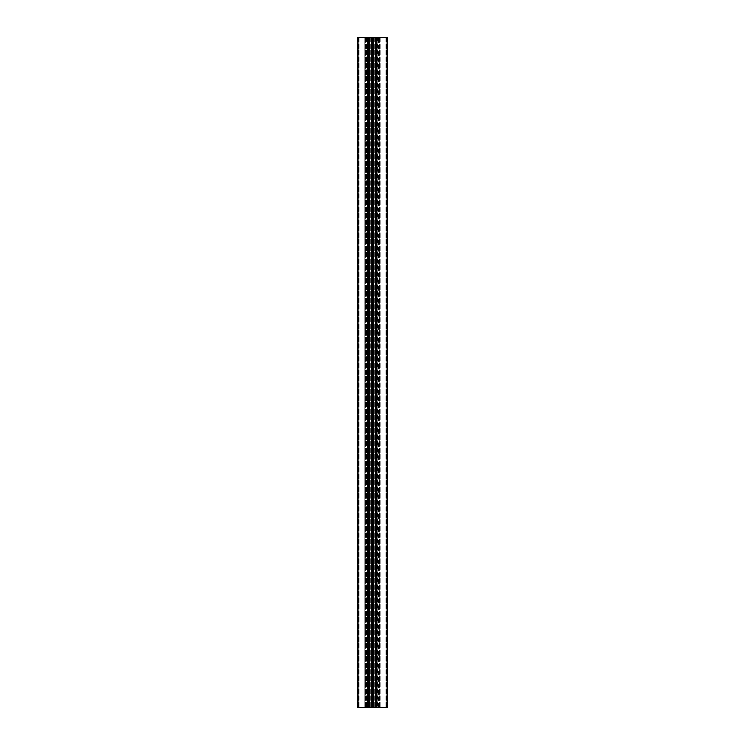<?xml version="1.0" encoding="UTF-8"?>
<svg xmlns="http://www.w3.org/2000/svg" width="745" height="745" viewBox="0 0 745 745"><rect width="100%" height="100%" fill="white"/><g stroke="black" fill="none" stroke-linecap="round" stroke-linejoin="round"><path stroke-width="0.56" stroke-dasharray="3.73 2.79" d="M376.523 37.25L376.523 707.75L376.523 37.25L376.523 707.75L387.586 707.75L387.586 37.25L365.627 37.25L369.082 37.25L368.477 37.25L368.477 707.75L371.513 707.75L371.513 37.25M368.477 37.25L357.414 37.25L357.414 707.75L358.42 707.75L358.42 37.25L361.101 37.25L358.42 37.25L358.42 707.75L367.136 707.75L357.414 707.75L368.477 707.75L368.477 37.25L368.477 707.75M364.296 37.25L358.922 37.25L366.298 37.25L358.922 37.25L364.286 37.25L364.286 707.75L358.922 707.75L366.298 707.75L358.922 707.75L366.298 707.75L364.286 707.75L364.296 37.25M367.136 37.25L365.655 37.25L367.471 37.25L367.471 707.75L367.136 37.25M376.523 707.75L375.918 707.75L375.918 37.25L379.373 37.25L375.918 37.25L375.918 707.75L379.373 707.75L375.918 707.75L379.373 707.75L377.696 707.75L377.696 37.25L377.696 707.75L371.513 707.75M386.078 37.25L378.702 37.25L386.078 37.25L378.702 37.25L386.078 37.25L386.078 707.75L378.702 707.75L386.078 707.75L386.078 37.25M374.875 37.25L373.711 37.25L376.011 37.25L374.875 37.25L374.875 707.75L368.989 707.75L376.011 707.75L374.661 707.75L376.011 707.75L374.875 707.75L374.875 37.25M375.815 37.25L374.661 37.25L375.815 37.25L375.815 707.75L375.815 37.25M374.661 37.25L374.661 707.75L374.661 37.25M371.289 37.25L373.711 37.25L370.125 37.25L371.289 37.25L371.289 707.75L371.289 37.25M369.185 37.25L370.339 37.25L369.185 37.25L369.185 707.75L369.185 37.25M370.339 37.25L370.339 707.75L370.339 37.25M366.298 37.25L366.298 707.75L366.298 37.25M358.922 37.25L358.922 707.75L358.922 37.25M387.586 707.75L377.864 707.75L387.586 707.75L387.586 37.25L387.586 707.75M377.864 707.75L377.864 37.25L377.864 707.75M367.304 707.75L365.627 707.75L367.304 707.75L367.304 37.25L367.304 707.75M378.702 707.75L385.072 707.75L378.702 707.75L378.702 37.25L378.702 707.75M359.928 37.25L359.928 707.75L359.928 37.25M380.714 37.25L380.714 707.75L380.704 37.25M385.072 37.25L385.072 707.75L385.072 37.25M379.373 37.25L379.373 707.75L379.373 37.25M357.414 37.25L357.414 707.75L357.414 37.25M361.101 37.25L361.101 707.75L361.101 37.25M367.471 37.25L367.471 707.75M358.42 37.25L358.42 707.75L358.42 37.25M369.082 37.25L369.082 707.75M365.627 37.25L365.627 707.75L365.627 37.25M372.165 37.25L372.165 707.75M372.5 37.25L372.5 707.75L372.5 37.25M372.835 37.25L372.835 707.75M375.918 37.25L375.918 707.75M386.581 37.25L386.581 707.75L386.581 37.25M383.899 37.25L383.899 707.75L383.899 37.25M377.529 37.25L377.529 707.75M373.711 37.25L373.711 707.75L373.711 37.25M365.655 707.75L365.655 37.25L365.655 707.75M373.487 707.75L373.487 37.25M379.345 707.75L379.345 37.25L379.345 707.75M370.125 37.25L370.125 707.75L370.125 37.25M368.989 37.25L368.989 707.75L368.989 37.25M370.023 37.25L370.023 707.75M376.011 37.25L376.011 707.75L376.011 37.25M374.977 37.25L374.977 707.75"/><path stroke-width="1.12" d="M373.487 37.25L376.523 37.25L376.523 707.75L373.487 707.75L373.487 37.25L372.835 37.25L372.835 707.75L373.487 707.75M368.477 37.25L368.477 707.75L357.414 707.75L357.414 37.25L372.835 37.25M376.523 707.75L387.586 707.75L387.586 37.25L376.523 37.25M368.477 707.75L372.835 707.75M375.918 37.25L375.918 707.75M369.082 37.25L369.082 707.75M372.165 37.25L372.165 707.75M372.5 37.25L372.5 707.75M371.513 707.75L371.513 37.25"/></g></svg>
